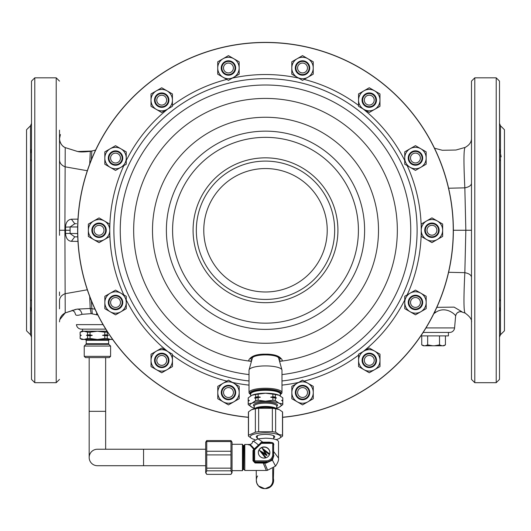 <?xml version="1.0" encoding="UTF-8"?>
<svg xmlns="http://www.w3.org/2000/svg" width="531" height="531" viewBox="0 0 531 531"><rect width="100%" height="100%" fill="white"/><g stroke="black" fill="none" stroke-linecap="round" stroke-linejoin="round"><path stroke-width="0.8" d="M31.495 130.122L31.495 148.799L30.526 153.406L30.526 125.761L26.55 129.737L26.55 330.786L30.526 334.762L30.446 306.872M31.375 299.743L30.526 301.07L30.526 307.117L31.495 311.717M31.375 310.257L31.037 308.703M31.495 379.399L34.787 382.692L34.787 77.825L31.495 81.124L31.495 379.399L31.495 330.395L31.495 337.092L30.526 334.762M31.495 299.086L31.495 176.611M31.495 330.395L31.495 314.744M31.495 161.139L30.526 159.453L30.526 153.406L30.526 159.453L31.495 161.437M75.521 314.345C75.76 315.646 77.924 315.633 82.013 314.306C81.216 310.821 79.544 309.088 77.002 309.122L65.213 312.925L64.895 230.262L59.512 230.262L59.512 130.122M59.512 291.984L59.512 295.628M59.512 235.313L59.512 230.262M59.512 223.033L59.512 217.929M59.512 151.707L59.512 143.682M59.512 139.48L59.512 138.644C59.817 142.919 61.715 145.906 65.213 147.598L65.213 147.605M59.512 164.895L59.512 167.915M87.316 289.787L64.981 293.729C61.496 295.209 59.678 297.479 59.512 300.539L59.512 308.836M77.964 241.393L71.386 241.306L74.732 236.853L77.752 236.853L74.732 236.853L70.085 233.554L70.085 226.963L65.499 227.129L65.545 230.262L64.895 230.262L65.213 147.598C59.678 145.467 59.06 137.164 59.512 138.644L59.512 138.783M59.751 319.695L65.213 312.918C61.589 314.817 59.691 317.797 59.512 321.879L59.512 321.866M77.002 309.122L90.197 308.498L95.003 309.155M82.013 314.306L91.159 313.655L97.857 315.042M70.145 230.262L65.545 230.262L65.499 233.388C65.944 238.3 67.908 240.941 71.386 241.306M77.665 233.554L65.499 233.388M65.499 227.129C65.811 222.37 67.769 219.734 71.386 219.21L77.964 219.13M77.665 226.963L70.085 226.963L74.871 223.67M76.484 223.67L74.732 223.67L71.386 219.21M103.054 324.627L76.444 324.627A4.945 4.945 0 0 0 81.343 329.134L105.762 329.134M82.166 329.134L81.343 329.134M499.505 311.717L500.474 307.117L500.474 334.762L504.45 330.786L504.45 129.737L500.474 125.761L500.521 306.984M499.963 308.71L499.625 310.243M471.488 218.287L471.488 379.399L474.787 382.692L474.787 77.825L471.488 81.124L471.488 242.182M471.488 379.399L471.488 322.198M471.488 283.647L471.488 299.245M471.488 169.767L471.488 168.008M471.488 162.698L471.488 161.437M471.488 308.245L471.488 300.194M471.488 291.446L471.488 290.749M471.488 281.921L471.488 265.573M471.488 250.771L471.488 254.548M471.488 178.954L471.488 194.897M499.505 161.437L499.505 379.399L499.505 81.124L499.505 176.617L499.505 161.139L500.474 159.453M501.158 156.844L499.505 148.806L499.505 130.122M500.474 334.762L499.505 337.092L499.505 330.395M499.505 299.086L499.505 283.906M499.963 160.216L499.625 160.774M500.474 301.07L499.505 299.384M465.189 313.117C463.689 312.075 463.57 298.601 464.837 272.675L465.84 230.262L464.837 187.848C463.57 161.922 463.689 148.441 465.189 147.406L465.143 147.419C469.477 145.023 471.594 141.95 471.488 138.186L471.488 138.352M471.488 230.262L453.361 230.262M433.86 313.615L435.48 312.5C445.98 305.126 456.116 315.261 455.618 316.058C456.394 312.713 458.492 311.272 461.924 311.757L460.935 311.664L461.924 311.757L454.085 307.124L436.827 307.336M471.488 322.33L471.488 322.337C472.092 319.669 469.975 316.595 465.143 313.104L461.173 311.757L459.501 311.75L457.403 312.719L456.182 314.193L455.618 316.058L454.582 327.919A4.945 4.945 0 0 1 449.657 332.433L448.834 332.433M423.154 332.433L449.657 332.433M420.851 335.891L448.423 335.891L448.423 332.433M421.74 335.891L421.74 344.885L423.287 345.781L443.889 345.781L445.436 344.885L445.436 335.891M439.515 335.891L439.515 344.885L442.031 345.781M442.92 345.781L445.436 344.885M434.477 345.781L439.515 344.885M427.667 335.891L427.667 344.885L432.699 345.781M425.145 345.781L427.667 344.885M421.74 344.885L424.256 345.781M84.23 356.354L85.464 357.595L109.359 357.595L110.594 356.354L110.594 346.059L84.23 346.059L84.23 356.354L110.594 356.354M107.826 339.468L86.911 339.468M82.577 329.134L82.577 331.225L107.076 331.225L83.852 331.225L80.168 332.18L80.168 334.869L81.283 335.346L80.168 335.824L80.108 338.512L81.754 339.468L112.638 339.468M86.991 339.468L91.644 339.468M103.18 339.468L109.439 339.468L108.616 340.291L86.208 340.291L85.378 339.468M107.587 332.034L104.78 332.18L104.78 334.869L102.556 335.346L108.397 335.346L107.282 335.824L107.282 338.512L110.966 339.468L112.512 339.289M108.397 335.346L107.282 334.869L107.282 332.18M86.427 335.346L92.268 335.346L90.044 335.824L86.427 335.346L87.535 334.869L87.535 332.18L83.852 331.225L81.754 331.225L80.168 332.18M104.78 332.18L97.412 331.225L90.044 332.18L90.044 334.869L92.268 335.346M104.78 334.869L107.282 334.869M107.282 335.824L102.556 335.346M90.044 335.824L90.044 338.512L97.412 339.468L104.78 338.512L104.78 335.824M104.78 338.512L107.282 338.512M80.168 338.512L83.852 339.468L87.535 338.512L87.535 335.824M87.535 338.512L90.044 338.512M80.168 335.824L80.108 338.512M81.283 335.346L80.168 334.869M90.044 332.18L87.535 332.18M87.535 334.869L90.044 334.869M265.5 42.394A187.861 187.861 0 0 0 77.831 221.706A187.861 187.861 0 0 0 248.408 417.346A187.861 187.861 0 0 1 77.831 221.706A187.861 187.861 0 0 1 265.5 42.394A187.861 187.861 0 0 1 453.169 221.706A187.861 187.861 0 0 1 282.592 417.346A187.861 187.861 0 0 0 453.169 221.706A187.861 187.861 0 0 0 265.5 42.394M282.592 417.233A187.748 187.748 0 0 0 453.056 221.706A187.748 187.748 0 0 0 265.5 42.513A187.748 187.748 0 0 0 77.944 221.706A187.748 187.748 0 0 0 248.408 417.233M232.379 78.097A155.729 155.729 0 0 1 298.588 78.09M304.163 79.404A155.729 155.729 0 0 1 358.544 105.384M363.191 108.988A155.729 155.729 0 0 1 404.735 160.515M407.177 165.619A155.729 155.729 0 0 1 407.197 294.864M404.755 299.969A155.729 155.729 0 0 1 363.224 351.509M358.578 355.113A155.729 155.729 0 0 1 304.203 381.105M298.621 382.426A155.729 155.729 0 0 1 281.981 385.114M281.981 380.973A151.607 151.607 0 0 0 416.888 222.011A151.607 151.607 0 0 0 265.5 78.654A151.607 151.607 0 0 0 114.112 222.011A151.607 151.607 0 0 0 249.019 380.973M249.019 385.114A155.729 155.729 0 0 1 232.412 382.433M226.837 381.112A155.729 155.729 0 0 1 172.456 355.133M167.809 351.535A155.729 155.729 0 0 1 126.265 300.008M123.823 294.904A155.729 155.729 0 0 1 123.803 165.659M126.245 160.554A155.729 155.729 0 0 1 167.776 109.014M172.422 105.41A155.729 155.729 0 0 1 226.797 79.418M279.333 360.509L280.74 361.213C282.784 360.921 282.651 359.799 280.335 357.828C278.171 355.69 273.976 354.476 267.757 354.17L263.243 354.17C257.316 354.383 253.121 355.604 250.665 357.828C248.355 359.799 248.216 360.927 250.26 361.213A131.834 131.834 0 0 1 134.024 220.557A131.834 131.834 0 0 1 265.5 98.427A131.834 131.834 0 0 0 133.852 223.219A131.834 131.834 0 0 0 251.435 361.345L250.26 361.213A131.834 131.834 0 0 1 134.024 220.557A131.834 131.834 0 0 1 265.5 98.427A131.834 131.834 0 0 1 397.115 222.628A131.834 131.834 0 0 1 280.74 361.213L279.565 361.345M265.5 343.265A113.003 113.003 0 0 1 152.497 230.262A113.003 113.003 0 0 1 265.5 117.258A113.003 113.003 0 0 1 378.503 230.262A113.003 113.003 0 0 1 265.5 343.265M250.665 357.828L251.853 357.655C250.878 357.283 253.738 356.294 260.442 354.695L263.27 354.509A69.554 18.001 0 0 1 265.5 354.502A69.627 18.021 -0 0 1 267.73 354.509L270.558 354.695C271.726 354.097 280.7 357.808 279.147 357.655L280.361 358.883L279.074 359.899M263.243 354.17L263.27 354.509M280.249 358.704A14.828 3.836 0 0 1 279.89 359.235M251.926 359.899L251.11 359.235A14.828 3.836 0 0 1 250.751 358.704M251.11 359.235L250.672 358.671L251.853 357.655M267.757 354.17L267.73 354.509M280.335 357.828L279.153 357.662M266.257 329.366A99.111 99.111 0 0 0 364.611 229.883A99.111 99.111 0 0 0 265.5 131.15L264.743 131.157A99.111 99.111 0 0 0 166.389 230.64A99.111 99.111 0 0 0 265.5 329.373L266.257 329.366M281.981 392.528L281.981 370.187A16.481 4.268 180 0 0 281.934 369.881L278.649 358.06A13.182 3.412 180 0 0 265.5 354.894A13.182 3.412 180 0 0 252.351 358.06L249.066 369.881A16.481 4.268 180 0 0 249.019 370.187L249.019 392.528A16.481 4.268 0 0 1 265.5 388.261A16.481 4.268 0 0 1 281.981 392.528A16.481 4.268 0 0 1 281.377 393.67L280.58 394.407A15.658 4.049 0 0 1 280.328 394.619M281.934 369.881A16.481 4.268 180 0 0 265.5 365.919A16.481 4.268 180 0 0 249.066 369.881M250.672 394.619A15.658 4.049 0 0 1 250.42 394.407A15.658 4.049 0 0 1 249.842 393.325A15.658 4.049 0 0 1 265.5 389.269A15.658 4.049 0 0 1 281.158 393.325A15.658 4.049 0 0 1 280.58 394.407M280.328 394.234A15.246 3.943 180 0 0 280.746 393.325A15.246 3.943 180 0 0 265.5 389.382A15.246 3.943 180 0 0 250.254 393.325A15.246 3.943 180 0 0 250.672 394.234M250.42 394.407L249.623 393.67A16.481 4.268 0 0 1 249.019 392.528M251.203 393.099A15.246 3.943 0 0 1 250.572 392.528M280.428 392.528A15.246 3.943 0 0 1 279.797 393.099M261.345 389.528A9.478 2.449 180 0 0 256.672 390.843M274.328 390.843A9.478 2.449 180 0 0 269.655 389.528M228.483 397.48A4.945 4.945 0 0 1 223.538 392.535A4.945 4.945 0 0 1 228.483 387.59A4.945 4.945 0 0 1 233.428 392.535A4.945 4.945 0 0 1 228.483 397.48M161.743 365.348A4.945 4.945 0 0 1 156.798 360.403A4.945 4.945 0 0 1 161.743 355.458A4.945 4.945 0 0 1 166.688 360.403A4.945 4.945 0 0 1 161.743 365.348M115.552 307.442A4.945 4.945 0 0 1 110.607 302.497A4.945 4.945 0 0 1 115.552 297.552A4.945 4.945 0 0 1 120.497 302.497A4.945 4.945 0 0 1 115.552 307.442M99.058 235.226A4.945 4.945 0 0 1 94.113 230.281A4.945 4.945 0 0 1 99.058 225.336A4.945 4.945 0 0 1 104.003 230.281A4.945 4.945 0 0 1 99.058 235.226M115.532 163.01A4.945 4.945 0 0 1 110.587 158.065A4.945 4.945 0 0 1 115.532 153.12A4.945 4.945 0 0 1 120.477 158.065A4.945 4.945 0 0 1 115.532 163.01M161.709 105.092A4.945 4.945 0 0 1 156.764 100.147A4.945 4.945 0 0 1 161.709 95.202A4.945 4.945 0 0 1 166.654 100.147A4.945 4.945 0 0 1 161.709 105.092M228.443 72.939A4.945 4.945 0 0 1 223.498 67.995A4.945 4.945 0 0 1 228.443 63.056A4.945 4.945 0 0 1 233.388 67.995A4.945 4.945 0 0 1 228.443 72.939M302.517 72.933A4.945 4.945 0 0 1 297.572 67.988A4.945 4.945 0 0 1 302.517 63.043A4.945 4.945 0 0 1 307.462 67.988A4.945 4.945 0 0 1 302.517 72.933M369.257 105.065A4.945 4.945 0 0 1 364.312 100.12A4.945 4.945 0 0 1 369.257 95.175A4.945 4.945 0 0 1 374.202 100.12A4.945 4.945 0 0 1 369.257 105.065M415.448 162.971A4.945 4.945 0 0 1 410.503 158.026A4.945 4.945 0 0 1 415.448 153.081A4.945 4.945 0 0 1 420.393 158.026A4.945 4.945 0 0 1 415.448 162.971M431.942 235.187A4.945 4.945 0 0 1 426.997 230.242A4.945 4.945 0 0 1 431.942 225.297A4.945 4.945 0 0 1 436.887 230.242A4.945 4.945 0 0 1 431.942 235.187M415.468 307.403A4.945 4.945 0 0 1 410.523 302.458A4.945 4.945 0 0 1 415.468 297.513A4.945 4.945 0 0 1 420.413 302.458A4.945 4.945 0 0 1 415.468 307.403M369.291 365.321A4.945 4.945 0 0 1 364.346 360.376A4.945 4.945 0 0 1 369.291 355.431A4.945 4.945 0 0 1 374.236 360.376A4.945 4.945 0 0 1 369.291 365.321M302.557 397.467A4.945 4.945 0 0 1 297.612 392.522A4.945 4.945 0 0 1 302.557 387.584A4.945 4.945 0 0 1 307.502 392.522A4.945 4.945 0 0 1 302.557 397.467M223.126 383.256L228.483 380.163L239.196 386.349L239.196 398.715L228.483 404.901L217.77 398.715L217.77 386.349L223.126 383.256A10.713 10.713 0 0 1 239.196 392.535A10.713 10.713 0 0 1 223.126 401.808A10.713 10.713 0 0 1 223.126 383.256M235.691 392.535A7.208 7.208 0 0 0 228.483 385.327A7.208 7.208 0 0 0 221.274 392.535A7.208 7.208 0 0 0 228.483 399.743A7.208 7.208 0 0 0 235.691 392.535M235.074 392.535A6.591 6.591 0 0 0 228.483 385.944A6.591 6.591 0 0 0 221.892 392.535A6.591 6.591 0 0 0 228.483 399.126A6.591 6.591 0 0 0 235.074 392.535M156.386 351.124L161.743 348.037L172.456 354.217L172.456 366.589L161.743 372.769L151.03 366.589L151.03 354.217L156.386 351.124A10.713 10.713 0 0 1 172.456 360.403A10.713 10.713 0 0 1 156.386 369.682A10.713 10.713 0 0 1 156.386 351.124M168.951 360.403A7.208 7.208 0 0 0 161.743 353.195A7.208 7.208 0 0 0 154.534 360.403A7.208 7.208 0 0 0 161.743 367.611A7.208 7.208 0 0 0 168.951 360.403M168.334 360.403A6.591 6.591 0 0 0 161.743 353.812A6.591 6.591 0 0 0 155.152 360.403A6.591 6.591 0 0 0 161.743 366.994A6.591 6.591 0 0 0 168.334 360.403M110.196 293.218L115.552 290.125L126.265 296.311L126.265 308.677L115.552 314.863L104.839 308.677L104.839 296.311L110.196 293.218A10.713 10.713 0 0 1 126.265 302.497A10.713 10.713 0 0 1 110.196 311.77A10.713 10.713 0 0 1 110.196 293.218M122.761 302.497A7.208 7.208 0 0 0 115.552 295.289A7.208 7.208 0 0 0 108.344 302.497A7.208 7.208 0 0 0 115.552 309.706A7.208 7.208 0 0 0 122.761 302.497M122.143 302.497A6.591 6.591 0 0 0 115.552 295.906A6.591 6.591 0 0 0 108.961 302.497A6.591 6.591 0 0 0 115.552 309.088A6.591 6.591 0 0 0 122.143 302.497M93.702 221.002L99.058 217.916L109.771 224.095L109.771 236.468L99.058 242.647L88.345 236.468L88.345 224.095L93.702 221.002A10.713 10.713 0 0 1 109.771 230.281A10.713 10.713 0 0 1 93.702 239.561A10.713 10.713 0 0 1 93.702 221.002M106.266 230.281A7.208 7.208 0 0 0 99.058 223.073A7.208 7.208 0 0 0 91.85 230.281A7.208 7.208 0 0 0 99.058 237.49A7.208 7.208 0 0 0 106.266 230.281M105.649 230.281A6.591 6.591 0 0 0 99.058 223.69A6.591 6.591 0 0 0 92.467 230.281A6.591 6.591 0 0 0 99.058 236.872A6.591 6.591 0 0 0 105.649 230.281M110.176 148.786L115.532 145.693L126.245 151.879L126.245 164.245L115.532 170.431L104.819 164.245L104.819 151.879L110.176 148.786A10.713 10.713 0 0 1 126.245 158.065A10.713 10.713 0 0 1 110.176 167.338A10.713 10.713 0 0 1 110.176 148.786M122.741 158.065A7.208 7.208 0 0 0 115.532 150.857A7.208 7.208 0 0 0 108.324 158.065A7.208 7.208 0 0 0 115.532 165.274A7.208 7.208 0 0 0 122.741 158.065M122.123 158.065A6.591 6.591 0 0 0 115.532 151.474A6.591 6.591 0 0 0 108.941 158.065A6.591 6.591 0 0 0 115.532 164.656A6.591 6.591 0 0 0 122.123 158.065M156.353 90.867L161.709 87.774L172.422 93.96L172.422 106.326L161.709 112.512L150.996 106.326L150.996 93.96L156.353 90.867A10.713 10.713 0 0 1 172.422 100.147A10.713 10.713 0 0 1 156.353 109.419A10.713 10.713 0 0 1 156.353 90.867M168.918 100.147A7.208 7.208 0 0 0 161.709 92.938A7.208 7.208 0 0 0 154.501 100.147A7.208 7.208 0 0 0 161.709 107.355A7.208 7.208 0 0 0 168.918 100.147M168.3 100.147A6.591 6.591 0 0 0 161.709 93.556A6.591 6.591 0 0 0 155.118 100.147A6.591 6.591 0 0 0 161.709 106.738A6.591 6.591 0 0 0 168.3 100.147M223.086 58.722L228.443 55.629L239.156 61.815L239.156 74.181L228.443 80.367L217.73 74.181L217.73 61.815L223.086 58.722A10.713 10.713 0 0 1 239.156 67.995A10.713 10.713 0 0 1 223.086 77.274A10.713 10.713 0 0 1 223.086 58.722M235.651 67.995A7.208 7.208 0 0 0 228.443 60.786A7.208 7.208 0 0 0 221.235 67.995A7.208 7.208 0 0 0 228.443 75.21A7.208 7.208 0 0 0 235.651 67.995M235.034 67.995A6.591 6.591 0 0 0 228.443 61.404A6.591 6.591 0 0 0 221.852 67.995A6.591 6.591 0 0 0 228.443 74.592A6.591 6.591 0 0 0 235.034 67.995M297.161 58.709L302.517 55.622L313.23 61.802L313.23 74.174L302.517 80.354L291.804 74.174L291.804 61.802L297.161 58.709A10.713 10.713 0 0 1 313.23 67.988A10.713 10.713 0 0 1 297.161 77.267A10.713 10.713 0 0 1 297.161 58.709M309.726 67.988A7.208 7.208 0 0 0 302.517 60.78A7.208 7.208 0 0 0 295.309 67.988A7.208 7.208 0 0 0 302.517 75.196A7.208 7.208 0 0 0 309.726 67.988M309.108 67.988A6.591 6.591 0 0 0 302.517 61.397A6.591 6.591 0 0 0 295.926 67.988A6.591 6.591 0 0 0 302.517 74.579A6.591 6.591 0 0 0 309.108 67.988M363.901 90.841L369.257 87.748L379.97 93.934L379.97 106.306L369.257 112.486L358.544 106.306L358.544 93.934L363.901 90.841A10.713 10.713 0 0 1 379.97 100.12A10.713 10.713 0 0 1 363.901 109.393A10.713 10.713 0 0 1 363.901 90.841M376.466 100.12A7.208 7.208 0 0 0 369.257 92.912A7.208 7.208 0 0 0 362.049 100.12A7.208 7.208 0 0 0 369.257 107.328A7.208 7.208 0 0 0 376.466 100.12M375.848 100.12A6.591 6.591 0 0 0 369.257 93.529A6.591 6.591 0 0 0 362.666 100.12A6.591 6.591 0 0 0 369.257 106.711A6.591 6.591 0 0 0 375.848 100.12M410.091 148.746L415.448 145.66L426.161 151.839L426.161 164.212L415.448 170.398L404.735 164.212L404.735 151.839L410.091 148.746A10.713 10.713 0 0 1 426.161 158.026A10.713 10.713 0 0 1 410.091 167.305A10.713 10.713 0 0 1 410.091 148.746M422.656 158.026A7.208 7.208 0 0 0 415.448 150.817A7.208 7.208 0 0 0 408.239 158.026A7.208 7.208 0 0 0 415.448 165.234A7.208 7.208 0 0 0 422.656 158.026M422.039 158.026A6.591 6.591 0 0 0 415.448 151.435A6.591 6.591 0 0 0 408.857 158.026A6.591 6.591 0 0 0 415.448 164.617A6.591 6.591 0 0 0 422.039 158.026M426.585 220.962L431.942 217.869L442.655 224.055L442.655 236.428L431.942 242.607L421.229 236.428L421.229 224.055L426.585 220.962A10.713 10.713 0 0 1 442.655 230.242A10.713 10.713 0 0 1 426.585 239.514A10.713 10.713 0 0 1 426.585 220.962M439.15 230.242A7.208 7.208 0 0 0 431.942 223.033A7.208 7.208 0 0 0 424.734 230.242A7.208 7.208 0 0 0 431.942 237.45A7.208 7.208 0 0 0 439.15 230.242M438.533 230.242A6.591 6.591 0 0 0 431.942 223.651A6.591 6.591 0 0 0 425.351 230.242A6.591 6.591 0 0 0 431.942 236.833A6.591 6.591 0 0 0 438.533 230.242M410.111 293.185L415.468 290.092L426.181 296.271L426.181 308.644L415.468 314.83L404.755 308.644L404.755 296.271L410.111 293.185A10.713 10.713 0 0 1 426.181 302.458A10.713 10.713 0 0 1 410.111 311.737A10.713 10.713 0 0 1 410.111 293.185M422.676 302.458A7.208 7.208 0 0 0 415.468 295.249A7.208 7.208 0 0 0 408.259 302.458A7.208 7.208 0 0 0 415.468 309.666A7.208 7.208 0 0 0 422.676 302.458M422.059 302.458A6.591 6.591 0 0 0 415.468 295.867A6.591 6.591 0 0 0 408.877 302.458A6.591 6.591 0 0 0 415.468 309.049A6.591 6.591 0 0 0 422.059 302.458M363.934 351.097L369.291 348.011L380.004 354.19L380.004 366.563L369.291 372.749L358.578 366.563L358.578 354.19L363.934 351.097A10.713 10.713 0 0 1 380.004 360.376A10.713 10.713 0 0 1 363.934 369.656A10.713 10.713 0 0 1 363.934 351.097M376.499 360.376A7.208 7.208 0 0 0 369.291 353.168A7.208 7.208 0 0 0 362.082 360.376A7.208 7.208 0 0 0 369.291 367.585A7.208 7.208 0 0 0 376.499 360.376M375.882 360.376A6.591 6.591 0 0 0 369.291 353.785A6.591 6.591 0 0 0 362.7 360.376A6.591 6.591 0 0 0 369.291 366.967A6.591 6.591 0 0 0 375.882 360.376M297.201 383.249L302.557 380.156L313.27 386.342L313.27 398.708L302.557 404.894L291.844 398.708L291.844 386.342L297.201 383.249A10.713 10.713 0 0 1 313.27 392.522A10.713 10.713 0 0 1 297.201 401.801A10.713 10.713 0 0 1 297.201 383.249M309.765 392.522A7.208 7.208 0 0 0 302.557 385.314A7.208 7.208 0 0 0 295.349 392.522A7.208 7.208 0 0 0 302.557 399.737A7.208 7.208 0 0 0 309.765 392.522M309.148 392.522A6.591 6.591 0 0 0 302.557 385.931A6.591 6.591 0 0 0 295.966 392.522A6.591 6.591 0 0 0 302.557 399.113A6.591 6.591 0 0 0 309.148 392.522M254.296 408.06A15.658 4.049 -0 0 1 251.94 407.257A15.658 4.049 -0 0 1 251.634 407.111A15.658 4.049 -0 0 1 251.94 403.202A15.658 4.049 -0 0 1 265.5 401.177A15.658 4.049 -0 0 1 279.06 403.202A15.658 4.049 -0 0 1 279.366 407.111A15.658 4.049 -0 0 1 279.06 407.257A15.658 4.049 -0 0 1 276.704 408.06M282.744 403.932L282.744 401.336L281.629 400.374L282.744 400.414L282.744 397.812L279.06 395.243L275.37 394.513A17.304 4.48 180 0 0 272.868 394.135L272.868 396.737L270.644 397.195A16.481 4.268 -0 0 1 276.485 398.071L275.37 398.031L275.37 400.633L279.06 403.202L282.744 403.932A17.304 4.48 -0 0 1 282.804 404.31A17.304 4.48 -0 0 1 282.744 404.682L279.193 407.191M276.485 398.071L275.37 397.108L275.37 394.513M279.379 395.396L279.06 395.243A15.658 4.049 180 0 0 265.5 393.219A15.658 4.049 180 0 0 251.94 395.243A15.658 4.049 180 0 0 251.727 395.343M282.804 404.31L282.804 401.708A17.304 4.48 180 0 0 282.744 401.336M282.651 401.25L282.744 401.164A17.304 4.48 -0 0 0 282.804 400.792L282.804 398.19A17.304 4.48 180 0 0 282.744 397.812M282.744 400.414A17.304 4.48 -0 0 1 282.804 400.792M272.868 394.135L265.5 393.219L258.132 394.135L258.132 396.737L260.356 397.195L258.132 397.659L258.132 400.255L265.5 401.177L272.868 400.255L272.868 397.659L270.644 397.195M272.868 396.737A17.304 4.48 -0 0 1 275.37 397.108M275.37 398.031A17.304 4.48 180 0 0 272.868 397.659M272.868 400.255A17.304 4.48 -0 0 1 275.37 400.633M258.132 397.659A17.304 4.48 180 0 0 256.851 397.832A17.304 4.48 180 0 0 255.623 398.031L254.515 398.071A16.481 4.268 -0 0 1 257.263 397.553A16.481 4.268 -0 0 1 260.356 397.195M254.515 398.071L255.623 397.108L255.623 394.513L251.94 395.243L248.256 397.812L248.256 400.414L249.371 400.374L248.256 401.336L248.256 403.932L251.94 403.202L255.623 400.633L255.623 398.031M255.623 400.633A17.304 4.48 -0 0 1 258.132 400.255M248.256 401.336A17.304 4.48 180 0 0 248.196 401.708L248.196 404.31A17.304 4.48 -0 0 1 248.256 403.932M251.94 407.257L248.256 404.682A17.304 4.48 -0 0 1 248.196 404.31M248.256 400.414A17.304 4.48 -0 0 0 248.196 400.792A17.304 4.48 -0 0 0 248.256 401.164L248.349 401.25M248.256 397.812A17.304 4.48 180 0 0 248.196 398.19L248.196 400.792M258.132 394.135A17.304 4.48 180 0 0 255.623 394.513M255.623 397.108A17.304 4.48 -0 0 1 256.851 396.909A17.304 4.48 -0 0 1 258.132 396.737M280.328 395.927L280.328 394.121A14.828 3.836 180 0 0 279.731 393.04A14.828 3.836 180 0 0 278.344 392.203A14.828 3.836 180 0 0 263.741 390.312A14.828 3.836 180 0 0 251.269 393.04A14.828 3.836 180 0 0 250.672 394.121L250.672 395.927M279.558 392.9A14.503 3.75 180 0 0 279.412 392.761A14.503 3.75 180 0 0 278.058 391.944A14.503 3.75 180 0 0 263.781 390.093A14.503 3.75 180 0 0 251.588 392.761A14.503 3.75 180 0 0 251.442 392.9M273.578 453.587L273.863 451.795L278.516 458.107L278.516 441.553C277.693 439.529 273.352 438.407 265.5 438.188L257.986 438.825L252.484 441.712C252.457 443.292 251.462 444.215 249.49 444.48L244.798 444.474L244.479 445.084L244.798 470.479L244.804 444.898M273.578 455.479L273.578 443.956L273.578 455.498L272.171 459.839L266.157 462.634L255.033 462.547L253.798 460.974L253.798 450.235L252.975 450.666L252.975 460.762L255.033 462.986L266.031 463.112L272.423 460.165L275.529 466.099C277.899 462.674 278.894 460.012 278.516 458.107M252.975 450.666L253.579 449.478L254.893 448.907M243.749 445.522L243.085 445.522L243.085 469.417L243.749 469.417L243.749 445.522L244.479 445.084M243.085 469.417L242.448 470.658L242.448 444.288L232.047 444.288M257.343 438.951L257.343 435.666M273.657 438.945L273.657 435.666M272.815 442.827L269.403 442.164L261.577 442.19L254.322 448.887C251.097 445.131 249.384 443.803 249.185 444.898M258.71 445.297L258.491 445.018C254.701 441.752 252.703 440.65 252.484 441.712M260.675 443.219L260.396 442.887M260.721 443.073A1.235 1.195 180 0 1 261.418 442.768L261.577 442.19M261.418 442.768L261.783 442.164M266.031 463.112L266.157 461.857L255.033 461.857A1.235 1.195 180 0 1 253.798 460.669L254.621 460.45L254.621 450.036L253.805 450.122A1.235 1.195 180 0 1 254.163 449.405L261.551 442.728L272.337 442.761A1.235 1.195 180 0 1 273.578 443.956L272.748 443.737A0.412 0.398 180 0 0 272.337 443.339L261.551 443.339A0.412 0.398 180 0 0 261.259 443.458L260.688 443.08L254.203 449.365M273.863 444.805L273.525 443.597M262.971 462.547L266.157 470.048L265.865 470.466L267.285 470.393L275.529 466.099M253.798 460.974L252.975 460.762M253.798 450.235L252.988 450.487M254.163 449.525L253.579 449.478M272.337 443.066L271.925 442.456M273.578 452.916L273.578 454.191M273.903 455.538L272.423 460.165L272.171 459.839M269.881 452.505A5.768 5.569 0 0 0 264.113 446.936A5.768 5.569 0 0 0 258.345 452.505A5.768 5.569 0 0 0 264.113 458.08A5.768 5.569 0 0 0 269.881 452.505M258.345 452.611A5.768 5.569 180 0 1 264.113 447.148A5.768 5.569 180 0 1 269.881 452.611M263.934 450.315L268.58 454.091L269.084 454.224L268.965 453.64L269.084 454.012L263.648 449.863L266.94 455.266L261.405 452.04L265.54 456.879L265.646 457.337L265.115 457.244L259.626 450.467L265.719 454.025L262.075 448.045L268.759 453.248L269.084 454.012L268.965 453.428M262.075 448.045L265.493 453.886M259.626 450.467L264.876 457.198L265.646 457.556L265.54 456.879M261.79 452.492L266.562 455.445L266.94 455.479L266.841 454.808M273.578 452.877L273.578 451.642L273.578 452.877M205.915 472.597L206.745 474.369L230.978 474.369L231.808 472.597L230.978 470.818L206.745 470.818L205.915 472.597M206.22 441.294L205.683 442.23L205.683 472.716L206.22 473.652M206.234 441.268L206.745 440.577L206.745 470.818M206.745 440.577L230.978 440.577L231.509 441.294M231.509 473.652L232.047 472.716L232.047 442.23L231.489 441.268M230.978 470.818L230.978 440.577M206.745 468.15L230.978 468.15M230.978 454.901L206.745 454.901M206.745 451.25L230.978 451.25M230.978 441.553L206.745 441.553M251.94 438.573L248.515 436.236A17.092 4.421 0 0 1 248.408 435.752A17.092 4.421 0 0 1 248.515 435.261L255.371 432.188A17.092 4.421 0 0 1 258.643 431.696L272.357 431.696A17.092 4.421 0 0 1 275.629 432.188L279.06 434.524L282.485 435.261A17.092 4.421 0 0 1 282.592 435.752A17.092 4.421 0 0 1 282.485 436.236L279.18 438.52M251.82 438.52L251.999 438.613A15.246 3.943 0 0 1 258.152 433.323A15.246 3.943 0 0 1 278.702 434.809A15.246 3.943 0 0 1 279.001 438.613A15.246 3.943 0 0 1 276.087 439.622M254.893 439.615A15.246 3.943 0 0 1 252.298 438.752A15.246 3.943 0 0 1 251.999 438.613M255.371 432.188L255.371 408.777L251.621 409.666L248.515 411.857L248.515 435.261M248.515 411.857A17.092 4.421 180 0 0 248.408 412.341L248.408 435.752M282.485 435.261L282.485 411.857L279.06 409.514L275.629 408.777L275.629 432.188M275.629 408.777A17.092 4.421 180 0 0 272.357 408.293L258.643 408.293L258.643 431.696M272.357 431.696L272.357 408.293M258.643 408.293A17.092 4.421 180 0 0 255.371 408.777M279.001 409.481A15.246 3.943 180 0 0 278.702 409.341A15.246 3.943 180 0 0 265.188 407.37A15.246 3.943 180 0 0 251.999 409.481A15.246 3.943 180 0 0 251.82 409.574M282.592 435.752L282.592 412.341A17.092 4.421 180 0 0 282.485 411.857M257.137 435.772A8.403 2.177 180 0 0 257.097 435.984A8.403 2.177 180 0 0 257.343 436.509M273.657 437.896A9.226 2.389 180 0 0 274.394 436.137A9.226 2.389 180 0 0 273.492 435.586A9.226 2.389 180 0 0 260.887 434.71A9.226 2.389 180 0 0 256.606 436.137A9.226 2.389 180 0 0 257.343 437.896M273.657 436.509A8.403 2.177 180 0 0 273.903 435.984A8.403 2.177 180 0 0 273.863 435.772M143.556 465.714L97.412 465.714A8.237 8.237 0 0 1 89.168 457.47A8.237 8.237 0 0 1 97.412 449.233L143.556 449.233L143.556 465.714L205.683 465.714M205.683 449.233L143.556 449.233M256.241 470.473L256.314 480.343L256.825 483.197L258.497 485.945L264.564 488.606A8.237 8.237 90 0 0 272.781 479.792A8.237 8.237 90 0 1 264.564 488.606L265.381 488.606A8.237 8.237 -90 0 0 272.748 476.672M264.564 488.606A8.237 8.237 90 0 1 257.581 475.982A8.237 8.237 90 0 0 264.564 488.606M30.526 301.07L30.526 159.453M34.787 382.692L56.213 382.692L56.213 77.825L59.512 81.124M87.316 170.736L64.981 166.794C61.51 165.32 59.684 163.05 59.512 159.984L59.512 139.281M75.86 309.334L65.213 312.918C61.589 314.817 59.691 317.797 59.512 321.879M91.159 313.655L90.197 308.498L89.706 296.517M92.241 313.781L91.365 300.758M95.288 150.16L91.823 151.03L91.365 159.758M94.478 150.392L90.316 151.322L89.706 164.006M91.823 151.03L77.745 151.521L65.213 147.598L77.473 151.474M96.443 314.651L96.801 312.932M474.787 382.692L496.213 382.692L496.213 77.825L499.505 81.124M448.602 188.233L464.837 187.848C469.019 187.018 471.236 185.505 471.488 183.308M448.602 272.29L464.837 272.675C468.979 273.485 471.203 274.998 471.488 277.209M435.48 312.5L434.916 311.451M425.988 327.919L454.582 327.919M86.208 340.291L86.208 343.736L108.616 343.736L108.855 344.32L85.962 344.32L84.23 346.059M249.019 374.574A145.248 145.248 0 0 1 120.484 222.011A145.248 145.248 0 0 1 265.5 85.013A145.248 145.248 0 0 1 410.516 222.011A145.248 145.248 0 0 1 281.981 374.574M265.5 354.157L265.5 354.502M246.152 360.668L250.26 361.213L251.667 360.509M265.513 137.343A92.912 92.912 0 0 1 358.412 229.923A92.912 92.912 0 0 1 266.19 323.173A92.912 92.912 0 0 1 265.5 323.173A92.912 92.912 0 0 1 172.588 230.607A92.912 92.912 0 0 1 264.81 137.35A92.912 92.912 0 0 1 265.513 137.343M265.48 157.84A72.422 72.422 0 0 0 193.078 229.843A72.422 72.422 0 0 0 265.52 302.683A72.422 72.422 0 0 0 337.922 230.68A72.422 72.422 0 0 0 265.48 157.84M264.703 161.099A69.169 69.169 0 0 1 334.669 230.288A69.169 69.169 0 0 1 264.644 299.424A69.169 69.169 0 0 1 196.331 230.235A69.169 69.169 0 0 1 264.703 161.099M266.21 291.977A61.722 61.722 0 0 0 327.222 229.903A61.722 61.722 0 0 0 264.79 168.546A61.722 61.722 0 0 0 203.778 230.62A61.722 61.722 0 0 0 266.21 291.977M254.787 408.505A11.204 2.901 -0 0 1 264.239 406.474A11.204 2.901 -0 0 1 275.204 407.908A11.204 2.901 -0 0 1 275.257 407.927A11.204 2.901 -0 0 1 276.213 408.505M276.704 408.638L276.704 406.023A11.204 2.901 180 0 0 275.277 404.609A11.204 2.901 180 0 0 275.204 404.576A11.204 2.901 180 0 0 262.599 403.221A11.204 2.901 180 0 0 254.296 406.023L254.296 408.638M274.766 408.18A11.45 2.96 180 0 0 256.234 408.18M276.704 406.361A12.027 3.113 180 0 0 276.001 403.706A12.027 3.113 -0 0 0 275.921 403.673A12.027 3.113 180 0 0 260.29 402.418A12.027 3.113 180 0 0 254.296 406.361M248.415 444.898C248.641 443.777 250.413 445.257 253.738 449.345L254.322 449.385M257.986 438.825L262.765 442.117L262.586 442.735M265.5 442.741L265.5 442.137M264.365 462.567L267.551 469.975L267.285 470.393M272.748 450.992L272.748 454.483A6.591 6.365 180 0 1 266.157 460.848L255.033 460.848L255.033 462.986M253.798 460.669L253.798 458.087L252.975 458.047M253.871 453.978L253.114 454.105M263.024 442.728L261.551 442.728L261.551 443.339M272.337 443.339L272.337 442.761M269.655 442.761L269.403 442.164M254.621 450.036A0.412 0.398 180 0 1 254.747 449.75L261.259 443.458M253.805 450.169L254.17 449.372L254.747 449.75M255.033 460.848A0.412 0.398 180 0 1 254.621 460.457M266.157 460.848L266.157 461.857A7.414 7.162 180 0 0 273.578 454.695L272.748 454.483L272.748 443.737M89.168 357.595L89.168 411.333L105.649 411.333L105.649 449.233M97.412 465.714A8.237 8.237 0 0 1 89.168 457.47A8.237 8.237 0 0 1 97.412 449.233M34.787 77.825L56.213 77.825M56.213 382.692L59.512 379.399M59.512 138.631L60.415 134.509M90.316 151.322C84.09 152.078 79.896 152.138 77.745 151.521M72.243 310.23L74.619 311.969L75.515 314.352M496.213 382.692L499.505 379.399M474.787 77.825L496.213 77.825M500.474 125.761L499.505 123.431M471.488 320.85L471.488 317.81M471.488 319.078L471.488 318.255M434.497 148.202L442.363 150.28L455.963 150.027L465.136 147.419M30.526 125.761L31.495 123.431M108.855 344.32L110.594 346.059M108.616 343.736L108.616 340.291M86.208 343.736L85.962 344.32M80.108 334.869L80.108 332.18M80.931 335.346L80.108 335.824M244.798 470.479L265.865 470.466M243.749 469.417L244.479 469.862M243.085 445.522L242.448 444.288M242.448 470.658L232.047 470.658M253.798 458.691L253.798 459.322M273.578 443.956L272.337 442.728L267.976 442.728M273.578 452.976L273.578 453.593M279.001 438.613L279.379 438.427M251.999 409.481L251.621 409.666M105.649 357.595L105.649 411.333M89.168 411.333L89.168 457.47M273.711 467.811L273.253 482.805L271.46 485.925L265.381 488.606M272.715 468.508L272.781 479.905"/></g></svg>
